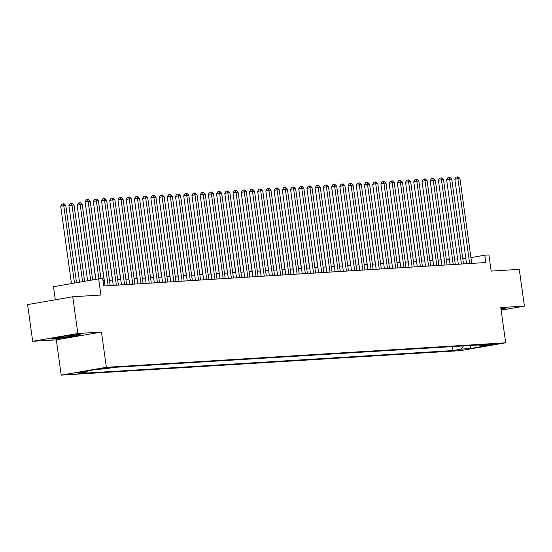 <?xml version="1.0" encoding="UTF-8"?>
<svg xmlns="http://www.w3.org/2000/svg" width="552" height="552" viewBox="0 0 552 552"><rect width="100%" height="100%" fill="white"/><g stroke="black" fill="none" stroke-linecap="round" stroke-linejoin="round"><path stroke-width="0.83" d="M496.048 343.737L487.437 345.069L496.048 343.737M61.21 375.125L460.52 350.63L505.673 342.806L106.357 367.301L61.21 375.125L56.318 339.866L101.465 332.042L77.846 333.491L32.699 341.315L56.318 339.866M32.699 341.315L27.6 304.587L72.747 296.762L100.892 295.037L98.649 278.877L53.496 286.702L55.31 299.784M501.133 310.134L524.4 306.098L519.301 269.369L491.163 271.101L488.92 254.934L484.815 255.19L470.911 257.598M77.846 333.491L72.747 296.762M98.649 278.877L102.755 278.622L103.776 285.97L485.829 262.538L484.815 255.19M101.292 368.812L111.442 367.418L101.257 368.557M479.032 344.972L480.047 345.869L488.589 344.386L113.926 367.37L105.384 368.853L96.345 369.405L77.797 372.621L86.836 372.062L78.294 373.545L452.957 350.561L461.5 349.085L463.404 345.931M480.047 345.869L489.086 345.317L470.539 348.533L461.5 349.085M101.465 332.042L106.357 367.301M524.4 306.098L500.781 307.547L505.673 342.806M465.826 258.405L462.762 258.591M457.608 258.909L454.544 259.095M449.39 259.412L446.326 259.599M441.172 259.916L438.109 260.102M432.961 260.42L429.898 260.606M424.743 260.923L421.68 261.11M416.525 261.427L413.462 261.613M408.307 261.931L405.244 262.117M400.096 262.435L397.033 262.621M391.879 262.938L388.815 263.125M383.661 263.442L380.597 263.635M375.443 263.946L372.379 264.139M367.232 264.449L364.161 264.643M359.014 264.953L355.95 265.146M350.796 265.457L347.732 265.65M342.578 265.96L339.514 266.154M334.367 266.471L331.297 266.657M326.149 266.975L323.086 267.161M317.931 267.478L314.868 267.665M309.713 267.982L306.65 268.168M301.495 268.486L298.432 268.672M293.284 268.99L290.221 269.176M285.067 269.493L282.003 269.68M276.849 269.997L273.785 270.183M268.631 270.501L265.567 270.687M260.42 271.004L257.349 271.191M252.202 271.508L249.138 271.694M243.984 272.012L240.92 272.198M235.766 272.515L232.702 272.702M227.555 273.019L224.485 273.205M219.337 273.523L216.274 273.709M211.119 274.027L208.056 274.213M202.901 274.53L199.838 274.717M194.69 275.034L191.62 275.22M186.472 275.538L183.409 275.724M178.255 276.041L175.191 276.235M170.037 276.545L166.973 276.738M161.819 277.049L158.755 277.242M153.608 277.552L150.544 277.746M145.39 278.056L142.326 278.249M137.172 278.56L134.108 278.753M128.954 279.07L125.89 279.257M120.743 279.574L117.673 279.76M112.525 280.078L109.462 280.264M104.307 280.582L103.038 280.657M87.52 370.937L86.836 372.062M452.405 346.608L452.957 350.561M470.539 348.533L470.904 345.476M52.357 339.107L67.082 337.438L80.682 335.085L79.55 334.395L64.819 336.058L51.226 338.41L52.357 339.107L52.261 338.452M501.092 309.831L505.873 309.003L504.742 308.313L500.947 308.74M98.905 278.863L88.154 201.39L90.211 201.266L100.961 278.732M95.855 279.36L85.105 201.922L88.154 201.39L87.596 199.603L88.417 199.555L90.211 201.266M85.105 201.922L86.374 199.817L87.596 199.603M76.521 282.714L65.805 205.496L63.756 205.62L60.699 206.151L71.449 283.59M60.699 206.151L61.969 204.047L63.19 203.833L63.756 205.62L74.499 283.059M63.19 203.833L64.011 203.785L65.805 205.496M59.154 337.037A9.653 0.49 172.1 0 0 56.38 337.734A9.653 0.49 172.1 0 0 57.981 337.831A9.653 0.49 172.1 0 0 69.138 336.478A9.653 0.49 172.1 0 0 75.431 335.092A9.653 0.49 172.1 0 0 73.844 335.078A9.653 0.49 172.1 0 0 72.705 335.167M67.047 335.802A9.653 0.49 172.1 0 0 62.183 336.513M79.46 334.402L80.178 334.843L67.006 337.127L52.737 338.735L51.991 338.279M505.363 308.692L501.05 309.513M504.652 308.32L505.37 308.761M108.144 285.701L96.372 200.887L98.428 200.762L110.2 285.577M105.046 285.895L93.322 201.418L96.372 200.887L95.806 199.1L96.635 199.051L98.428 200.762M93.322 201.418L94.592 199.313L95.806 199.1M116.362 285.198L104.59 200.383L106.646 200.259L118.411 285.073M113.263 285.391L101.54 200.914L104.59 200.383L104.024 198.596L104.845 198.547L106.646 200.259M101.54 200.914L102.803 198.81L104.024 198.596M124.573 284.694L112.808 199.879L114.857 199.755L126.629 284.57M121.474 284.887L109.758 200.41L112.808 199.879L112.242 198.092L113.063 198.044L114.857 199.755M109.758 200.41L111.021 198.299L112.242 198.092M132.79 284.19L121.026 199.375L123.075 199.251L134.847 284.066M129.692 284.383L117.969 199.907L121.026 199.375L120.46 197.588L121.281 197.533L123.075 199.251M117.969 199.907L119.239 197.795L120.46 197.588M84.615 281.306L74.023 204.992L71.967 205.116L68.917 205.648L79.536 282.189M68.917 205.648L70.187 203.543L71.408 203.329L71.967 205.116L82.593 281.658M71.408 203.329L72.229 203.281L74.023 204.992M92.701 279.905L82.241 204.488L80.185 204.613L77.135 205.144L87.63 280.789M77.135 205.144L78.405 203.039L79.619 202.825L80.185 204.613L90.68 280.257M79.619 202.825L80.44 202.777L82.241 204.488M85.484 204.619L95.724 279.381M93.695 204.109L104.176 280.588M141.008 283.687L129.237 198.872L131.293 198.748L143.065 283.562M137.91 283.873L126.187 199.403L129.237 198.872L128.678 197.085L129.499 197.029L131.293 198.748M126.187 199.403L127.457 197.292L128.678 197.085M101.913 203.605L112.394 280.085M149.226 283.183L137.455 198.368L139.511 198.244L151.276 283.059M146.128 283.369L134.405 198.899L137.455 198.368L136.889 196.581L137.71 196.526L139.511 198.244M134.405 198.899L135.668 196.788L136.889 196.581M110.131 203.101L120.612 279.581M157.437 282.679L145.673 197.864L147.722 197.74L159.493 282.555M154.346 282.865L142.623 198.396L145.673 197.864L145.107 196.077L145.928 196.022L147.722 197.74M142.623 198.396L143.886 196.284L145.107 196.077M118.349 202.598L128.823 279.077M165.655 282.175L153.891 197.361L155.94 197.237L167.711 282.051M162.557 282.362L150.834 197.892L153.891 197.361L153.325 195.574L154.146 195.518L155.94 197.237M150.834 197.892L152.104 195.781L153.325 195.574M126.56 202.094L137.041 278.574M173.873 281.672L162.102 196.857L164.158 196.733L175.929 281.548M170.775 281.858L159.052 197.388L162.102 196.857L161.543 195.07L162.364 195.015L164.158 196.733M159.052 197.388L160.321 195.277L161.543 195.07M134.778 201.59L145.259 278.07M182.091 281.168L170.32 196.353L172.376 196.229L184.14 281.037M178.993 281.354L167.27 196.878L170.32 196.353L169.754 194.566L170.575 194.511L172.376 196.229M167.27 196.878L168.539 194.773L169.754 194.566M142.996 201.087L153.477 277.566M190.309 280.664L178.537 195.85L180.594 195.725L192.358 280.533M187.211 280.851L175.488 196.374L178.537 195.85L177.972 194.062L178.793 194.007L180.594 195.725M175.488 196.374L176.75 194.269L177.972 194.062M151.213 200.583L161.688 277.063M198.52 280.161L186.755 195.346L188.805 195.215L200.576 280.03M195.422 280.347L183.706 195.87L186.755 195.346L186.19 193.552L187.011 193.504L188.805 195.215M183.706 195.87L184.968 193.766L186.19 193.552M159.424 200.079L169.906 276.552M206.738 279.657L194.966 194.842L197.023 194.711L208.794 279.526M203.64 279.843L191.917 195.367L194.966 194.842L194.407 193.048L195.229 193L197.023 194.711M191.917 195.367L193.186 193.262L194.407 193.048M167.642 199.576L178.123 276.048M214.956 279.153L203.184 194.338L205.24 194.207L217.012 279.022M211.858 279.34L200.135 194.863L203.184 194.338L202.618 192.544L203.446 192.496L205.24 194.207M200.135 194.863L201.404 192.758L202.618 192.544M175.86 199.072L186.341 275.545M223.174 278.65L211.402 193.835L213.458 193.704L225.223 278.518M220.075 278.836L208.352 194.359L211.402 193.835L210.836 192.041L211.657 191.992L213.458 193.704M208.352 194.359L209.615 192.255L210.836 192.041M184.078 198.568L194.552 275.041M231.385 278.146L219.62 193.331L221.669 193.2L233.441 278.015M228.286 278.332L216.57 193.855L219.62 193.331L219.054 191.537L219.875 191.489L221.669 193.2M216.57 193.855L217.833 191.751L219.054 191.537M192.296 198.064L202.77 274.537M239.602 277.635L227.831 192.827L229.887 192.696L241.659 277.511M236.504 277.828L224.781 193.352L227.831 192.827L227.272 191.033L228.093 190.985L229.887 192.696M224.781 193.352L226.051 191.247L227.272 191.033M200.507 197.561L210.988 274.033M247.82 277.132L236.049 192.324L238.105 192.193L249.877 277.007M244.722 277.325L232.999 192.848L236.049 192.324L235.49 190.53L236.311 190.481L238.105 192.193M232.999 192.848L234.269 190.744L235.49 190.53M208.725 197.057L219.206 273.53M256.038 276.628L244.267 191.813L246.323 191.689L258.088 276.504M252.94 276.821L241.217 192.344L244.267 191.813L243.701 190.026L244.522 189.978L246.323 191.689M241.217 192.344L242.48 190.24L243.701 190.026M216.943 196.553L227.417 273.026M264.249 276.124L252.485 191.309L254.534 191.185L266.305 276M261.151 276.317L249.435 191.841L252.485 191.309L251.919 189.522L252.74 189.474L254.534 191.185M249.435 191.841L250.698 189.736L251.919 189.522M225.161 196.05L235.635 272.522M272.467 275.62L260.703 190.806L262.752 190.681L274.523 275.496M269.369 275.814L257.646 191.337L260.703 190.806L260.137 189.019L260.958 188.97L262.752 190.681M257.646 191.337L258.916 189.232L260.137 189.019M233.372 195.546L243.853 272.019M280.685 275.117L268.914 190.302L270.97 190.178L282.741 274.993M277.587 275.31L265.864 190.833L268.914 190.302L268.355 188.515L269.176 188.467L270.97 190.178M265.864 190.833L267.133 188.729L268.355 188.515M241.59 195.042L252.071 271.515M288.903 274.613L277.132 189.798L279.188 189.674L290.952 274.489M285.805 274.806L274.082 190.33L277.132 189.798L276.566 188.011L277.387 187.963L279.188 189.674M274.082 190.33L275.344 188.225L276.566 188.011M249.808 194.539L260.289 271.011M297.114 274.109L285.349 189.295L287.406 189.17L299.17 273.985M294.023 274.303L282.3 189.826L285.349 189.295L284.784 187.507L285.605 187.459L287.406 189.17M282.3 189.826L283.562 187.721L284.784 187.507M258.025 194.035L268.5 270.508M305.332 273.606L293.567 188.791L295.617 188.667L307.388 273.481M302.234 273.799L290.511 189.322L293.567 188.791L293.002 187.004L293.823 186.955L295.617 188.667M290.511 189.322L291.78 187.218L293.002 187.004M266.236 193.531L276.718 270.004M313.55 273.102L301.778 188.287L303.835 188.163L315.606 272.978M310.452 273.295L298.729 188.818L301.778 188.287L301.219 186.5L302.041 186.452L303.835 188.163M298.729 188.818L299.998 186.714L301.219 186.5M274.454 193.027L284.935 269.5M321.768 272.598L309.996 187.783L312.052 187.659L323.817 272.474M318.67 272.791L306.947 188.315L309.996 187.783L309.43 185.996L310.252 185.948L312.052 187.659M306.947 188.315L308.216 186.21L309.43 185.996M282.672 192.524L293.153 268.996M329.986 272.095L318.214 187.28L320.27 187.156L332.035 271.97M326.887 272.288L315.164 187.811L318.214 187.28L317.648 185.493L318.469 185.444L320.27 187.156M315.164 187.811L316.427 185.7L317.648 185.493M290.89 192.02L301.364 268.493M338.197 271.591L326.432 186.776L328.481 186.652L340.253 271.467M335.098 271.784L323.382 187.307L326.432 186.776L325.866 184.989L326.687 184.934L328.481 186.652M323.382 187.307L324.645 185.196L325.866 184.989M299.101 191.51L309.582 267.989M346.414 271.087L334.643 186.272L336.699 186.148L348.471 270.963M343.316 271.273L331.593 186.804L334.643 186.272L334.084 184.485L334.905 184.43L336.699 186.148M331.593 186.804L332.863 184.692L334.084 184.485M307.319 191.006L317.8 267.485M354.632 270.583L342.861 185.769L344.917 185.644L356.689 270.459M351.534 270.77L339.811 186.3L342.861 185.769L342.295 183.982L343.123 183.926L344.917 185.644M339.811 186.3L341.081 184.189L342.295 183.982M315.537 190.502L326.018 266.982M362.85 270.08L351.079 185.265L353.135 185.141L364.9 269.956M359.752 270.266L348.029 185.796L351.079 185.265L350.513 183.478L351.334 183.423L353.135 185.141M348.029 185.796L349.292 183.685L350.513 183.478M323.755 189.998L334.229 266.478M371.061 269.576L359.297 184.761L361.346 184.637L373.117 269.452M367.963 269.762L356.247 185.293L359.297 184.761L358.731 182.974L359.552 182.919L361.346 184.637M356.247 185.293L357.51 183.181L358.731 182.974M331.973 189.495L342.447 265.974M379.279 269.072L367.508 184.258L369.564 184.133L381.335 268.948M376.181 269.259L364.458 184.789L367.508 184.258L366.949 182.47L367.77 182.415L369.564 184.133M364.458 184.789L365.728 182.677L366.949 182.47M340.184 188.991L350.665 265.471M387.497 268.569L375.726 183.754L377.782 183.63L389.553 268.438M384.399 268.755L372.676 184.278L375.726 183.754L375.167 181.967L375.988 181.912L377.782 183.63M372.676 184.278L373.945 182.174L375.167 181.967M348.402 188.487L358.883 264.967M395.715 268.065L383.944 183.25L386 183.126L397.764 267.934M392.617 268.251L380.894 183.775L383.944 183.25L383.378 181.463L384.199 181.408L386 183.126M380.894 183.775L382.156 181.67L383.378 181.463M356.62 187.984L367.101 264.463M403.926 267.561L392.161 182.746L394.211 182.615L405.982 267.43M400.835 267.748L389.112 183.271L392.161 182.746L391.596 180.952L392.417 180.904L394.211 182.615M389.112 183.271L390.374 181.166L391.596 180.952M364.837 187.48L375.312 263.953M412.144 267.058L400.379 182.243L402.429 182.112L414.2 266.926M409.046 267.244L397.323 182.767L400.379 182.243L399.814 180.449L400.635 180.4L402.429 182.112M397.323 182.767L398.592 180.663L399.814 180.449M373.048 186.976L383.53 263.449M420.362 266.554L408.59 181.739L410.647 181.608L422.418 266.423M417.264 266.74L405.541 182.263L408.59 181.739L408.031 179.945L408.853 179.897L410.647 181.608M405.541 182.263L406.81 180.159L408.031 179.945M381.266 186.472L391.747 262.945M428.58 266.05L416.808 181.235L418.864 181.104L430.629 265.919M425.482 266.236L413.758 181.76L416.808 181.235L416.242 179.441L417.064 179.393L418.864 181.104M413.758 181.76L415.028 179.655L416.242 179.441M389.484 185.969L399.965 262.442M436.791 265.546L425.026 180.732L427.082 180.601L438.847 265.415M433.699 265.733L421.976 181.256L425.026 180.732L424.46 178.938L425.281 178.889L427.082 180.601M421.976 181.256L423.239 179.152L424.46 178.938M397.702 185.465L408.176 261.938M445.009 265.036L433.244 180.228L435.293 180.097L447.065 264.912M441.911 265.229L430.194 180.752L433.244 180.228L432.678 178.434L433.499 178.386L435.293 180.097M430.194 180.752L431.457 178.648L432.678 178.434M405.913 184.961L416.394 261.434M453.226 264.532L441.455 179.724L443.511 179.593L455.283 264.408M450.128 264.725L438.405 180.249L441.455 179.724L440.896 177.93L441.717 177.882L443.511 179.593M438.405 180.249L439.675 178.144L440.896 177.93M414.131 184.458L424.612 260.93M461.444 264.028L449.673 179.214L451.729 179.089L463.494 263.904M458.346 264.222L446.623 179.745L449.673 179.214L449.107 177.427L449.928 177.378L451.729 179.089M446.623 179.745L447.893 177.64L449.107 177.427M422.349 183.954L432.83 260.427M469.662 263.525L457.891 178.71L459.947 178.586L471.712 263.401M466.564 263.718L454.841 179.241L457.891 178.71L457.325 176.923L458.146 176.875L459.947 178.586M454.841 179.241L456.104 177.137L457.325 176.923M430.567 183.45L441.041 259.923M103.031 368.232L103.1 368.702"/></g></svg>
